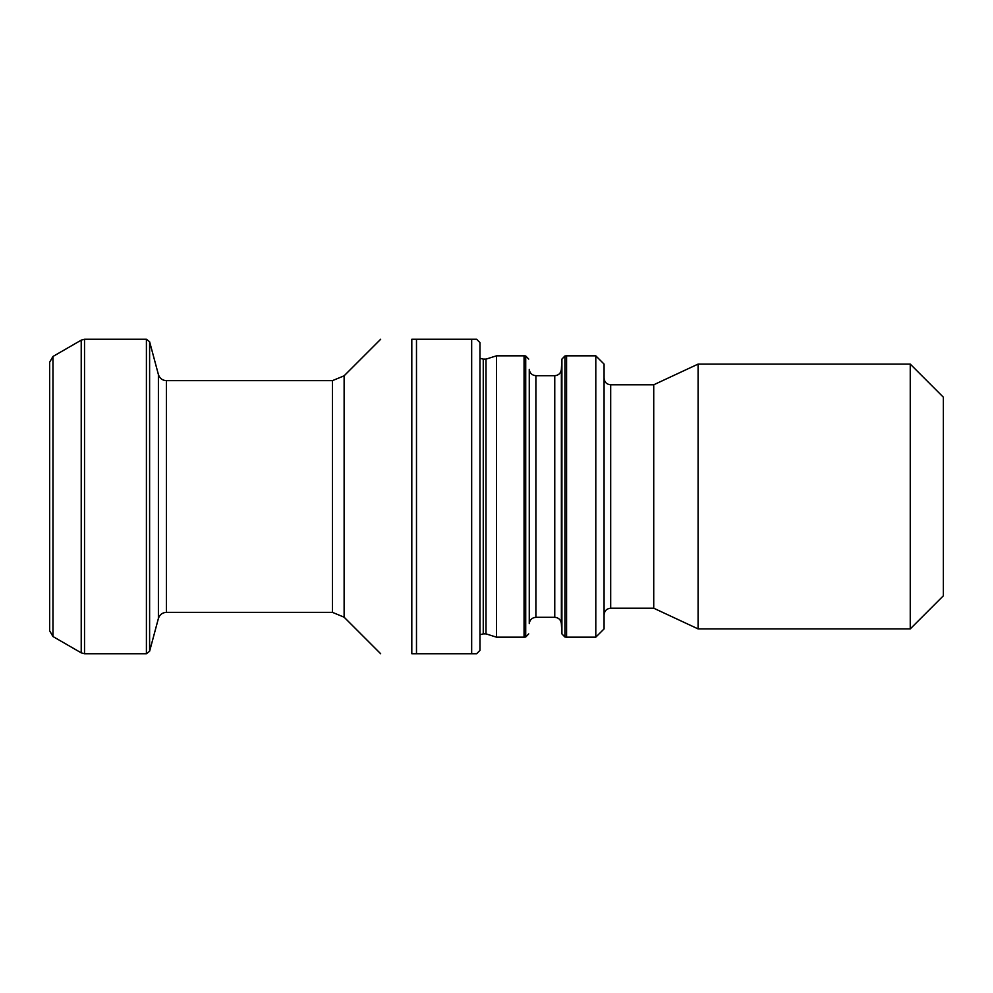 <?xml version="1.0" encoding="UTF-8"?>
<svg xmlns="http://www.w3.org/2000/svg" width="993" height="993" viewBox="0 0 993 993"><rect width="100%" height="100%" fill="white"/><g stroke="black" fill="none" stroke-linecap="round" stroke-linejoin="round"><path stroke-width="1.49" d="M471.675 339.271L411.81 339.271L411.81 653.729C371.432 653.729 371.432 653.729 411.81 653.729L476.64 653.729L479.954 650.415L479.954 342.585L476.64 339.271L471.675 339.271L471.675 653.729M524.056 496.5L524.056 355.829L496.5 355.829L496.5 637.171L524.056 637.171L524.056 496.5M485.999 633.869L483.256 633.869L483.256 359.131L485.999 359.131L485.999 633.869L496.5 637.171M411.81 339.271C371.432 339.271 371.432 339.271 411.81 339.271M52.964 636.525L52.964 356.475L49.65 362.209L49.65 630.791L52.964 636.525L81.215 652.835L81.215 340.165L84.529 339.271L84.529 653.729L146.405 653.729L146.405 339.271L149.608 341.729L149.608 651.271L146.405 653.729M561.368 369.408L561.368 623.592C560.784 619.719 558.587 617.621 554.764 617.311L554.764 375.689C558.587 375.379 560.784 373.281 561.368 369.408L561.914 359.094L564.93 355.966L564.93 637.034L566.581 637.171L566.581 355.829L595.8 355.829L595.8 637.171L604.079 628.904L604.079 364.096L595.8 355.829M943.35 397.2L943.35 595.8L910.246 628.904L910.246 364.096L943.35 397.2M653.729 384.787L653.729 608.212L610.695 608.212L610.695 384.787L653.729 384.787L698.091 364.096L698.091 628.904L910.246 628.904M416.489 339.271L416.489 653.729M380.654 339.271L344.124 375.801L344.124 617.199L380.654 653.729M344.124 375.801L332.419 380.654L332.419 612.346L344.124 617.199M332.419 380.654L166.39 380.654L166.39 612.346L332.419 612.346M166.39 380.654C162.343 380.406 159.674 378.358 158.396 374.522L158.396 618.478L149.608 651.271M561.914 359.094L561.914 633.906L564.93 637.034M554.764 375.689L535.885 375.689L535.885 617.311L554.764 617.311M535.885 375.689C531.987 375.304 529.778 373.219 529.269 369.408L529.269 623.592C529.778 619.781 531.987 617.696 535.885 617.311M529.269 369.408L529.269 623.592M528.735 359.094L525.719 355.966L525.719 637.034L528.735 633.906M485.999 359.131L496.5 355.829M483.256 359.131L479.954 358.25M483.256 633.869L479.954 634.75M166.39 612.346C162.343 612.594 159.674 614.642 158.396 618.478M158.396 374.522L149.608 341.729M84.529 339.271L146.405 339.271M84.529 653.729L81.215 652.835M52.964 356.475L81.215 340.165M564.93 355.966L566.581 355.829M561.368 623.592L561.914 633.906M525.719 355.966L524.056 355.829M525.719 637.034L524.056 637.171M698.091 364.096L910.246 364.096M653.729 608.212L698.091 628.904M610.695 384.787C606.711 384.428 604.501 382.231 604.079 378.172M610.695 608.212C606.711 608.572 604.501 610.769 604.079 614.828M566.581 637.171L595.8 637.171"/></g></svg>
